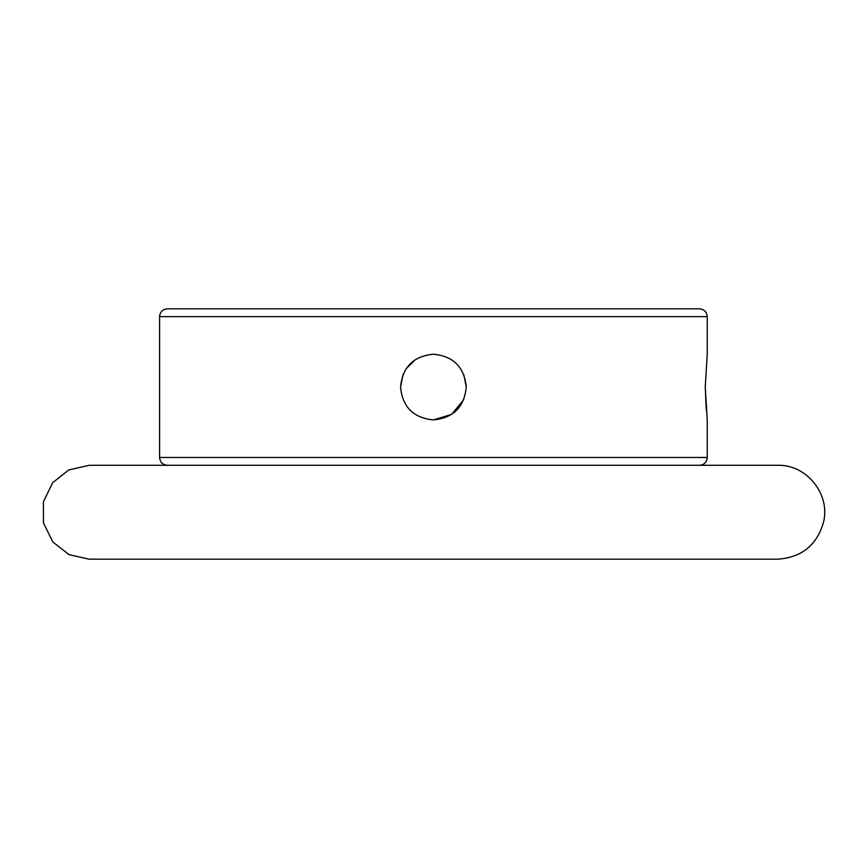 <?xml version="1.0" encoding="UTF-8"?>
<svg xmlns="http://www.w3.org/2000/svg" width="868" height="868" viewBox="0 0 868 868"><rect width="100%" height="100%" fill="white"/><g stroke="black" fill="none" stroke-linecap="round" stroke-linejoin="round"><path stroke-width="1.3" d="M269.113 559.176L777.652 559.176C801.717 557.56 817.027 545.147 823.58 521.95C830.492 494.022 806.415 464.315 777.652 465.291L89.165 465.291L68.702 469.989L52.666 482.727L43.4 501.791L43.476 522.992L52.861 542.001L69.082 554.663L89.165 559.176L597.716 559.176M159.582 316.646C160.048 311.894 162.652 309.279 167.405 308.824L699.424 308.824C704.176 309.279 706.78 311.894 707.246 316.646L159.582 316.646L159.582 457.469L707.246 457.469C706.78 462.221 704.176 464.836 699.424 465.291L167.405 465.291C162.652 464.836 160.048 462.221 159.582 457.469M706.259 410.293L705.261 387.052L707.246 419.917L707.246 457.469M463.762 399.66L451.664 414.383L433.414 419.917C453.356 417.996 464.304 407.038 466.268 387.052C464.315 367.088 453.367 356.14 433.414 354.198C413.45 356.14 402.492 367.099 400.549 387.052C402.492 407.016 413.45 417.964 433.414 419.917M707.246 316.646L707.246 354.198L705.261 387.052M400.549 387.052L403.067 374.455M406.083 368.813L415.154 359.743M463.827 374.618L466.268 387.052"/></g></svg>
